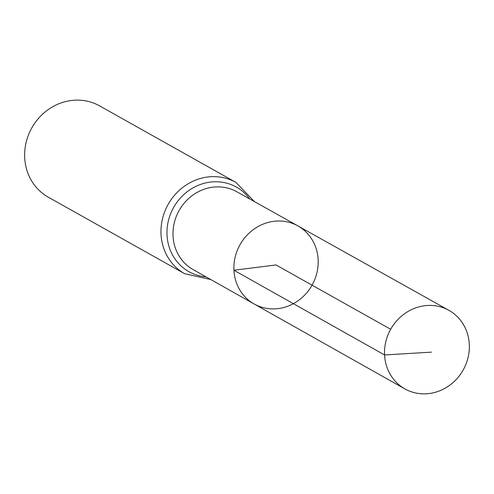 <?xml version="1.0" encoding="UTF-8"?>
<svg xmlns="http://www.w3.org/2000/svg" width="494" height="494" viewBox="0 0 494 494"><rect width="100%" height="100%" fill="white"/><g stroke="black" fill="none" stroke-linecap="round" stroke-linejoin="round"><path stroke-width="0.74" d="M254.077 303.94L193.129 269.607A44.633 41.206 119.3 0 1 173.03 235.99A44.633 41.206 119.3 0 1 193.432 194.716A44.633 41.206 119.3 0 1 236.817 191.758L297.876 225.894A44.75 41.311 119.3 0 0 254.379 228.858A44.75 41.311 119.3 0 0 233.928 270.237A44.75 41.311 119.3 0 0 254.077 303.94A44.75 41.311 119.3 0 0 312.06 285.168A44.75 41.311 119.3 0 0 297.876 225.894A44.75 41.311 119.3 0 0 254.379 228.858A44.75 41.311 119.3 0 0 233.928 270.237A44.75 41.311 119.3 0 0 254.077 303.94L404.839 388.871A45.028 41.57 119.3 0 0 448.663 385.987A45.028 41.57 119.3 0 0 469.3 344.312A45.028 41.57 119.3 0 0 448.916 310.337A45.028 41.57 119.3 0 0 405.142 313.32A45.028 41.57 119.3 0 0 384.56 354.958A45.028 41.57 119.3 0 0 404.839 388.871M254.453 201.614L235.922 182.397L99.59 105.883A52.364 48.338 119.3 0 0 48.665 109.298A52.364 48.338 119.3 0 0 24.7 157.734A52.364 48.338 119.3 0 0 48.338 197.211L184.67 273.719L210.734 279.524M390.68 329.288L276.029 264.945L233.928 270.237L384.56 354.958L431.398 352.142M235.922 182.397A52.364 48.338 119.3 0 0 184.997 185.806A52.364 48.338 119.3 0 0 161.032 234.242A52.364 48.338 119.3 0 0 184.67 273.719M249.742 198.983A48.498 44.775 119.3 0 0 197.501 185.633A48.498 44.775 119.3 0 0 167.028 235.113A48.498 44.775 119.3 0 0 206.029 276.875M297.876 225.894L448.916 310.337"/></g></svg>
